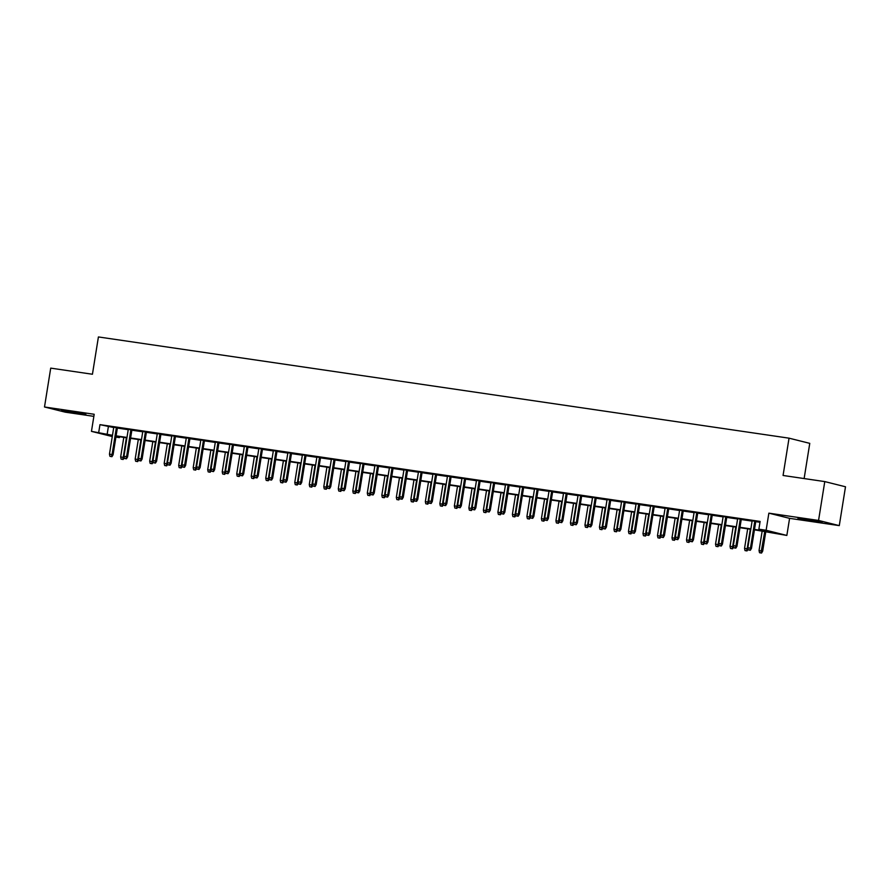 <?xml version="1.0" encoding="UTF-8"?>
<svg xmlns="http://www.w3.org/2000/svg" width="890" height="890" viewBox="0 0 890 890"><rect width="100%" height="100%" fill="white"/><g stroke="black" fill="none" stroke-linecap="round" stroke-linejoin="round"><path stroke-width="1.33" d="M78.086 413.427L85.852 414.284L80.612 413.094L61.588 410.39L78.086 413.427M814.417 521.362L822.182 522.219L816.942 521.028L797.918 518.325L814.417 521.362M119.572 436.756L119.427 437.613L115.911 437.09M112.274 436.556L91.459 431.361L112.474 435.31M804.126 478.564L809.767 443.353L789.041 438.169L98.412 336.943L92.438 374.245L50.719 368.126L44.5 406.986L65.226 412.159L93.862 416.364M789.041 438.169L783.067 475.471L824.774 481.59L845.5 486.774L839.281 525.623L818.555 520.45L768.86 513.163L766.123 530.262L786.849 535.435L754.442 529.828M768.86 513.163L789.586 518.347L839.281 525.623M789.586 518.347L786.849 535.435M824.774 481.59L818.555 520.45M117.402 427.779L113.764 427.245M131.909 429.903L128.271 429.369M146.416 432.028L142.789 431.505M160.934 434.164L157.296 433.63M175.441 436.289L171.803 435.755M189.948 438.414L186.31 437.88M204.455 440.539L200.817 440.005M218.962 442.664L215.324 442.13M233.469 444.789L229.843 444.266M247.987 446.925L244.35 446.391M262.494 449.05L258.857 448.516M277.001 451.174L273.363 450.64M291.508 453.299L287.87 452.765M306.015 455.424L302.389 454.89M320.534 457.56L316.896 457.026M335.041 459.685L331.403 459.151M349.548 461.81L345.91 461.276M364.055 463.935L360.417 463.401M378.561 466.06L374.924 465.526M393.069 468.185L389.442 467.651M407.587 470.32L403.949 469.786M422.094 472.445L418.456 471.911M436.601 474.57L432.963 474.036M451.108 476.695L447.47 476.161M465.615 478.82L461.988 478.286M480.133 480.945L476.495 480.422M494.64 483.081L491.002 482.547M509.147 485.206L505.509 484.672M523.654 487.331L520.016 486.797M538.161 489.455L534.523 488.922M552.668 491.58L549.041 491.046M567.186 493.705L563.548 493.182M581.693 495.841L578.055 495.307M596.2 497.966L592.562 497.432M610.707 500.091L607.069 499.557M625.214 502.216L621.587 501.682M639.732 504.341L636.094 503.807M654.239 506.466L650.601 505.943M668.746 508.602L665.108 508.068M683.253 510.726L679.615 510.193M697.76 512.851L694.122 512.317M712.267 514.976L708.64 514.442M726.785 517.101L723.147 516.567M741.292 519.237L737.654 518.703M754.509 529.428L767.269 531.297L758.87 529.194L760.116 521.429L99.958 424.652L113.72 427.545M117.358 428.079L128.227 429.67M131.865 430.204L142.734 431.795M146.372 432.329L157.241 433.92M160.879 434.454L171.759 436.055M175.386 436.578L186.266 438.18M189.904 438.714L200.773 440.305M204.411 440.839L215.28 442.43M218.918 442.964L229.787 444.555M233.425 445.089L244.305 446.68M247.932 447.214L258.812 448.816M262.45 449.35L273.319 450.941M276.957 451.475L287.826 453.066M291.464 453.6L302.333 455.191M305.971 455.724L316.84 457.315M320.478 457.849L331.358 459.44M334.985 459.974L345.865 461.576M349.503 462.11L360.372 463.701M364.01 464.235L374.879 465.826M378.517 466.36L389.386 467.951M393.024 468.485L403.904 470.076M407.531 470.61L418.411 472.212M422.049 472.735L432.918 474.337M436.556 474.871L447.425 476.462M451.063 476.995L461.932 478.586M465.57 479.12L476.439 480.711M480.077 481.245L490.957 482.836M494.584 483.37L505.464 484.972M509.102 485.495L519.971 487.097M523.609 487.631L534.478 489.222M538.116 489.756L548.985 491.347M552.623 491.881L563.504 493.472M567.13 494.006L578.01 495.597M581.648 496.13L592.518 497.733M596.155 498.255L607.024 499.857M610.662 500.391L621.531 501.982M625.169 502.516L636.038 504.107M639.676 504.641L650.557 506.232M654.183 506.766L665.064 508.357M668.702 508.891L679.571 510.493M683.209 511.027L694.078 512.618M697.716 513.152L708.585 514.743M712.223 515.277L723.092 516.868M726.73 517.402L737.61 518.992M741.248 519.526L752.117 521.117M755.755 521.651L759.982 522.274M755.799 521.362L752.161 520.828M91.459 431.361L94.195 414.273L44.5 406.986M99.958 424.652L98.712 432.429M758.87 529.194L766.123 530.262M112.407 435.711L111.028 435.51L112.385 435.844M115.967 436.745L119.427 437.613M750.804 529.294L739.935 527.692M736.297 527.158L725.428 525.567M721.79 525.033L710.921 523.442M707.283 522.908L696.403 521.317M692.776 520.784L681.896 519.193M678.258 518.659L667.389 517.057M663.751 516.534L652.882 514.932M649.244 514.398L638.375 512.807M634.737 512.273L623.857 510.682M620.23 510.148L609.35 508.557M605.712 508.023L594.843 506.432M591.205 505.898L580.336 504.296M576.698 503.773L565.829 502.171M562.191 501.637L551.322 500.047M547.684 499.513L536.803 497.922M533.177 497.388L522.297 495.797M518.659 495.263L507.79 493.672M504.152 493.138L493.282 491.536M489.645 491.013L478.776 489.411M475.138 488.877L464.257 487.286M460.631 486.752L449.75 485.161M446.113 484.627L435.243 483.036M431.606 482.502L420.736 480.911M417.099 480.378L406.229 478.776M402.591 478.242L391.722 476.651M388.084 476.117L377.204 474.526M373.578 473.992L362.697 472.401M359.059 471.867L348.19 470.276M344.552 469.742L333.683 468.151M330.045 467.617L319.176 466.015M315.538 465.481L304.669 463.89M301.031 463.356L290.151 461.765M286.524 461.231L275.644 459.641M272.006 459.107L261.137 457.516M257.499 456.982L246.63 455.391M242.992 454.857L232.123 453.255M228.485 452.721L217.605 451.13M213.978 450.596L203.098 449.005M199.46 448.471L188.591 446.88M184.953 446.346L174.084 444.755M170.446 444.221L159.577 442.619M155.939 442.096L145.07 440.494M141.432 439.96L130.552 438.37M126.925 437.836L116.045 436.245M116.112 435.844L126.981 437.446M130.619 437.98L141.488 439.571M145.126 440.105L156.006 441.696M159.633 442.23L170.513 443.821M174.151 444.355L185.02 445.946M188.658 446.48L199.527 448.07M203.165 448.605L214.034 450.207M217.672 450.741L228.541 452.331M232.179 452.865L243.059 454.456M246.686 454.99L257.566 456.581M261.204 457.115L272.073 458.706M275.711 459.24L286.58 460.842M290.218 461.365L301.087 462.967M304.725 463.501L315.605 465.092M319.232 465.626L330.112 467.217M333.75 467.751L344.619 469.341M348.257 469.876L359.126 471.466M362.764 472L373.633 473.602M377.271 474.125L388.14 475.727M391.778 476.261L402.658 477.852M406.285 478.386L417.165 479.977M420.803 480.511L431.672 482.102M435.31 482.636L446.179 484.227M449.817 484.761L460.686 486.363M464.324 486.886L475.204 488.488M478.831 489.022L489.711 490.613M493.349 491.147L504.218 492.737M507.856 493.271L518.725 494.862M522.363 495.396L533.232 496.987M536.87 497.521L547.739 499.123M551.377 499.657L562.258 501.248M565.884 501.782L576.765 503.373M580.402 503.907L591.272 505.498M594.909 506.032L605.779 507.623M609.416 508.157L620.285 509.748M623.923 510.282L634.804 511.884M638.43 512.418L649.311 514.008M652.948 514.542L663.818 516.133M667.456 516.667L678.325 518.258M681.962 518.792L692.832 520.383M696.47 520.917L707.339 522.519M710.977 523.042L721.857 524.644M725.484 525.178L736.364 526.769M740.002 527.303L750.871 528.894M108.358 426.755L107.112 434.531M749.781 550.12L748.334 549.909L750.337 550.265L749.781 550.12L750.459 548.129L747.845 547.75L752.183 520.683M754.798 521.062L750.459 548.129L751.472 548.385L755.821 521.217M750.337 550.265L751.472 548.385M747.845 547.75L748.334 549.909M759.526 552.712L761.54 553.057L759.526 552.712L759.048 550.543L762.674 551.188L765.823 531.486M760.983 552.924L764.799 531.341M759.048 550.543L762.185 530.963M762.674 551.188L761.54 553.057M735.274 547.995L733.827 547.784L735.83 548.14L735.274 547.995L735.952 546.004L733.338 545.626L737.677 518.558M740.291 518.937L735.952 546.004L736.965 546.26L741.314 519.093M735.83 548.14L736.965 546.26M733.338 545.626L733.827 547.784M720.767 545.87L719.309 545.659L721.323 546.015L720.767 545.87L721.445 543.879L718.831 543.501L723.169 516.434M725.784 516.812L721.445 543.879L722.446 544.135L726.807 516.968M721.323 546.015L722.446 544.135M718.831 543.501L719.309 545.659M706.26 543.745L704.802 543.534L706.816 543.879L706.26 543.745L706.938 541.754L704.324 541.365L708.663 514.309M711.266 514.687L706.938 541.754L707.939 541.999L712.289 514.832M706.816 543.879L707.939 541.999M704.324 541.365L704.802 543.534M691.741 541.621L690.295 541.398L692.309 541.754L691.741 541.621L692.431 539.629L689.817 539.24L694.144 512.173M696.759 512.562L692.431 539.629L693.432 539.874L697.782 512.707M692.309 541.754L693.432 539.874M689.817 539.24L690.295 541.398M745.019 550.587L747.033 550.932L745.019 550.587L744.541 548.418L747.155 548.807L750.292 529.216M746.476 550.799L747.155 548.807L748.145 549.052L747.033 550.932M744.541 548.418L747.678 528.827M730.512 548.451L732.526 548.807L730.512 548.451L730.034 546.293L732.648 546.683L735.785 527.091M731.969 548.674L732.648 546.683L733.627 546.927M730.034 546.293L733.171 526.702M733.638 546.95L732.526 548.807M716.005 546.327L718.019 546.683L716.005 546.327L715.527 544.168L718.13 544.547L721.278 524.955M717.451 546.538L718.13 544.547L719.12 544.802M715.527 544.168L718.664 524.577M719.131 544.825L718.019 546.683M701.498 544.202L703.512 544.558L701.498 544.202L701.02 542.043L703.623 542.422L706.76 522.831M702.944 544.413L703.623 542.422L704.613 542.666L703.512 544.558M701.02 542.043L704.157 522.452M677.234 539.485L675.788 539.273L677.802 539.629L677.234 539.485L677.913 537.493L675.31 537.115L679.637 510.048M682.252 510.437L677.913 537.493L678.925 537.749L683.275 510.582M677.802 539.629L678.925 537.749M675.31 537.115L675.788 539.273M686.991 542.077L688.994 542.433L686.991 542.077L686.502 539.918L689.116 540.297L692.253 520.706M688.437 542.288L689.116 540.297L690.106 540.542L688.994 542.433M686.502 539.918L689.639 520.327M662.727 537.36L661.281 537.148L663.284 537.504L662.727 537.36L663.406 535.368L660.792 534.99L665.13 507.923M667.745 508.301L663.406 535.368L664.418 535.624L668.768 508.457M663.284 537.504L664.418 535.624M660.792 534.99L661.281 537.148M672.473 539.952L674.486 540.297L672.473 539.952L671.995 537.783L674.609 538.172L677.746 518.581M673.93 540.163L674.609 538.172L675.599 538.417M671.995 537.783L675.132 518.202M675.599 538.45L674.486 540.297M648.22 535.235L646.763 535.024L648.777 535.38L648.22 535.235L648.899 533.244L646.285 532.865L650.623 505.798M653.238 506.176L648.899 533.244L649.911 533.499L654.261 506.332M648.777 535.38L649.911 533.499M646.285 532.865L646.763 535.024M657.966 537.827L659.98 538.172L657.966 537.827L657.488 535.658L660.102 536.047L663.239 516.456M659.423 538.038L660.102 536.047L661.081 536.292M657.488 535.658L660.625 516.067M661.092 536.325L659.98 538.172M633.713 533.11L632.256 532.899L634.27 533.244L633.713 533.11L634.392 531.119L631.778 530.729L636.116 503.673M638.72 504.051L634.392 531.119L635.393 531.375L639.754 504.207M634.27 533.244L635.393 531.375M631.778 530.729L632.256 532.899M643.459 535.691L645.473 536.047L643.459 535.691L642.981 533.533L645.595 533.922L648.732 514.331M644.905 535.913L645.595 533.922L646.574 534.167L645.473 536.047M642.981 533.533L646.118 513.942M619.206 530.985L617.749 530.774L619.763 531.119L619.206 530.985L619.885 528.994L617.271 528.604L621.609 501.548M624.213 501.927L619.885 528.994L620.886 529.239L625.236 502.071M619.763 531.119L620.886 529.239M617.271 528.604L617.749 530.774M628.952 533.566L630.966 533.922L628.952 533.566L628.473 531.408L631.077 531.786L634.214 512.195M630.398 533.778L631.077 531.786L632.067 532.042L630.966 533.922M628.473 531.408L631.611 511.817M604.688 528.86L603.242 528.638L605.256 528.994L604.688 528.86L605.367 526.869L602.764 526.48L607.091 499.412M609.706 499.802L605.367 526.869L606.379 527.114L610.729 499.946M605.256 528.994L606.379 527.114M602.764 526.48L603.242 528.638M614.445 531.441L616.447 531.797L614.445 531.441L613.955 529.283L616.57 529.661L619.707 510.07M615.891 531.653L616.57 529.661L617.56 529.906M613.955 529.283L617.104 509.692M617.571 529.939L616.447 531.797M590.181 526.724L588.735 526.513L590.738 526.869L590.181 526.724L590.86 524.733L588.257 524.355L592.584 497.288M595.199 497.677L590.86 524.733L591.872 524.989L596.222 497.822M590.738 526.869L591.872 524.989M588.257 524.355L588.735 526.513M599.938 529.316L601.94 529.672L599.938 529.316L599.448 527.158L602.063 527.536L605.2 507.945M601.384 529.528L602.063 527.536L603.053 527.781M599.448 527.158L602.586 507.567M603.053 527.815L601.94 529.672M575.674 524.599L574.228 524.388L576.231 524.744L575.674 524.599L576.353 522.608L573.739 522.23L578.077 495.163M580.692 495.541L576.353 522.608L577.365 522.864L581.715 495.697M576.231 524.744L577.365 522.864M573.739 522.23L574.228 524.388M585.42 527.192L587.433 527.536L585.42 527.192L584.941 525.022L587.556 525.412L590.693 505.82M586.877 527.403L587.556 525.412L588.546 525.656M584.941 525.022L588.079 505.442M588.546 525.69L587.433 527.536M561.167 522.475L559.71 522.263L561.724 522.619L561.167 522.475L561.846 520.483L559.231 520.105L563.57 493.038M566.185 493.416L561.846 520.483L562.858 520.739L567.208 493.572M561.724 522.619L562.858 520.739M559.231 520.105L559.71 522.263M570.913 525.067L572.926 525.412L570.913 525.067L570.434 522.897L573.049 523.287L576.186 503.696M572.37 525.278L573.049 523.287L574.028 523.531L572.926 525.412M570.434 522.897L573.572 503.306M546.66 520.35L545.203 520.138L547.216 520.483L546.66 520.35L547.339 518.358L544.725 517.969L549.063 490.913M551.667 491.291L547.339 518.358L548.34 518.614L552.69 491.447M547.216 520.483L548.34 518.614M544.725 517.969L545.203 520.138M556.406 522.931L558.419 523.287L556.406 522.931L555.927 520.772L558.542 521.151L561.679 501.571M557.852 523.153L558.542 521.151L559.521 521.407L558.419 523.287M555.927 520.772L559.065 501.181M532.142 518.225L530.696 518.013L532.71 518.358L532.142 518.225L532.832 516.233L530.218 515.844L534.545 488.777M537.159 489.166L532.832 516.233L533.833 516.478L538.183 489.311M532.71 518.358L533.833 516.478M530.218 515.844L530.696 518.013M541.899 520.806L543.912 521.162L541.899 520.806L541.42 518.648L544.024 519.026L547.161 499.435M543.345 521.017L544.024 519.026L545.014 519.27M541.42 518.648L544.558 499.056M545.025 519.304L543.912 521.162M517.635 516.1L516.189 515.877L518.202 516.233L517.635 516.1L518.314 514.109L515.711 513.719L520.038 486.652M522.653 487.041L518.314 514.109L519.326 514.353L523.676 487.186M518.202 516.233L519.326 514.353M515.711 513.719L516.189 515.877M527.392 518.681L529.394 519.037L527.392 518.681L526.902 516.523L529.517 516.901L532.654 497.31M528.838 518.892L529.517 516.901L530.507 517.146M526.902 516.523L530.039 496.932M530.507 517.179L529.394 519.037M503.128 513.964L501.682 513.753L503.684 514.109L503.128 513.964L503.807 511.973L501.192 511.594L505.531 484.527M508.146 484.917L503.807 511.973L504.819 512.228L509.169 485.061M503.684 514.109L504.819 512.228M501.192 511.594L501.682 513.753M512.874 516.556L514.887 516.912L512.874 516.556L512.395 514.398L515.01 514.776L518.147 495.185M514.331 516.767L515.01 514.776L516 515.021L514.887 516.912M512.395 514.398L515.533 494.807M488.621 511.839L487.164 511.628L489.177 511.984L488.621 511.839L489.3 509.848L486.685 509.469L491.024 482.402M493.639 482.781L489.3 509.848L490.312 510.103L494.662 482.936M489.177 511.984L490.312 510.103M486.685 509.469L487.164 511.628M498.367 514.431L500.38 514.776L498.367 514.431L497.888 512.262L500.503 512.651L503.64 493.06M499.824 514.643L500.503 512.651L501.482 512.896M497.888 512.262L501.026 492.671M501.493 512.929L500.38 514.776M474.114 509.714L472.657 509.503L474.67 509.859L474.114 509.714L474.793 507.723L472.178 507.345L476.517 480.277M479.132 480.656L474.793 507.723L475.794 507.979L480.155 480.811M474.67 509.859L475.794 507.979M472.178 507.345L472.657 509.503M483.86 512.306L485.873 512.651L483.86 512.306L483.381 510.137L485.996 510.526L489.133 490.935M485.306 512.518L485.996 510.526L486.975 510.771M483.381 510.137L486.519 490.546M486.986 510.804L485.873 512.651M459.607 507.589L458.15 507.378L460.163 507.723L459.607 507.589L460.286 505.598L457.671 505.209L462.01 478.153M464.613 478.531L460.286 505.598L461.287 505.843L465.637 478.686M460.163 507.723L461.287 505.843M457.671 505.209L458.15 507.378M469.353 510.17L471.366 510.526L469.353 510.17L468.874 508.012L471.478 508.39L474.615 488.81M470.799 510.382L471.478 508.39L472.468 508.646M468.874 508.012L472.012 488.421M472.479 508.668L471.366 510.526M445.089 505.464L443.643 505.253L445.656 505.598L445.089 505.464L445.768 503.473L443.164 503.084L447.492 476.017M450.106 476.406L445.768 503.473L446.78 503.718L451.13 476.551M445.656 505.598L446.78 503.718M443.164 503.084L443.643 505.253M454.846 508.045L456.848 508.401L454.846 508.045L454.367 505.887L456.971 506.265L460.108 486.674M456.292 508.257L456.971 506.265L457.961 506.51L456.848 508.401M454.367 505.887L457.505 486.296M430.582 503.328L429.136 503.117L431.149 503.473L430.582 503.328L431.261 501.337L428.657 500.959L432.985 473.892M435.599 474.281L431.261 501.337L432.273 501.593L436.623 474.426M431.149 503.473L432.273 501.593M428.657 500.959L429.136 503.117M440.339 505.921L442.341 506.276L440.339 505.921L439.849 503.762L442.464 504.141L445.601 484.549M441.785 506.132L442.464 504.141L443.454 504.385L442.341 506.276M439.849 503.762L442.986 484.171M416.075 501.204L414.629 500.992L416.631 501.348L416.075 501.204L416.754 499.212L414.139 498.834L418.478 471.767M421.092 472.156L416.754 499.212L417.766 499.468L422.116 472.301M416.631 501.348L417.766 499.468M414.139 498.834L414.629 500.992M425.82 503.796L427.834 504.152L425.82 503.796L425.342 501.637L427.957 502.016L431.094 482.425M427.278 504.007L427.957 502.016L428.947 502.26M425.342 501.637L428.479 482.046M428.947 502.294L427.834 504.152M401.568 499.079L400.111 498.867L402.124 499.223L401.568 499.079L402.247 497.087L399.632 496.709L403.971 469.642M406.585 470.02L402.247 497.087L403.259 497.343L407.609 470.176M402.124 499.223L403.259 497.343M399.632 496.709L400.111 498.867M411.314 501.671L413.327 502.016L411.314 501.671L410.835 499.501L413.45 499.891L416.587 480.3M412.771 501.882L413.45 499.891L414.428 500.136M410.835 499.501L413.972 479.91M414.44 500.169L413.327 502.016M387.061 496.954L385.604 496.742L387.617 497.098L387.061 496.954L387.74 494.962L385.125 494.584L389.464 467.517M392.067 467.895L387.74 494.962L388.741 495.218L393.091 468.051M387.617 497.098L388.741 495.218M385.125 494.584L385.604 496.742M372.543 494.829L371.097 494.618L373.11 494.962L372.543 494.829L373.233 492.838L370.618 492.448L374.946 465.392M377.56 465.77L373.233 492.838L374.234 493.082L378.584 465.915M373.11 494.962L374.234 493.082M370.618 492.448L371.097 494.618M358.036 492.704L356.59 492.493L358.603 492.838L358.036 492.704L358.714 490.713L356.111 490.323L360.439 463.256M363.053 463.646L358.714 490.713L359.727 490.957L364.077 463.79M358.603 492.838L359.727 490.957M356.111 490.323L356.59 492.493M396.807 499.546L398.82 499.891L396.807 499.546L396.328 497.377L398.943 497.766L402.08 478.175M398.253 499.757L398.943 497.766L399.922 498.011L398.82 499.891M396.328 497.377L399.465 477.785M382.3 497.41L384.313 497.766L382.3 497.41L381.821 495.252L384.424 495.63L387.562 476.05M383.746 497.621L384.424 495.63L385.415 495.886L384.313 497.766M381.821 495.252L384.958 475.661M367.793 495.285L369.795 495.641L367.793 495.285L367.303 493.127L369.917 493.505L373.055 473.914M369.239 495.496L369.917 493.505L370.907 493.75M367.303 493.127L370.44 473.536M370.907 493.783L369.795 495.641M343.529 490.568L342.083 490.357L344.085 490.713L343.529 490.568L344.207 488.577L341.593 488.198L345.932 461.131M348.546 461.521L344.207 488.577L345.22 488.832L349.57 461.665M344.085 490.713L345.22 488.832M341.593 488.198L342.083 490.357M353.274 493.16L355.288 493.516L353.274 493.16L352.796 491.002L355.41 491.38L358.548 471.789M354.732 493.372L355.41 491.38L356.401 491.625M352.796 491.002L355.933 471.411M356.401 491.658L355.288 493.516M329.022 488.443L327.565 488.232L329.578 488.588L329.022 488.443L329.701 486.452L327.086 486.074L331.425 459.006M334.039 459.385L329.701 486.452L330.713 486.708L335.063 459.54M329.578 488.588L330.713 486.708M327.086 486.074L327.565 488.232M338.767 491.035L340.781 491.391L338.767 491.035L338.289 488.877L340.903 489.255L344.041 469.664M340.225 491.247L340.903 489.255L341.882 489.5M338.289 488.877L341.426 469.286M341.894 489.533L340.781 491.391M314.515 486.318L313.058 486.107L315.071 486.463L314.515 486.318L315.194 484.327L312.579 483.949L316.918 456.882M319.532 457.26L315.194 484.327L316.195 484.583L320.556 457.416M315.071 486.463L316.195 484.583M312.579 483.949L313.058 486.107M324.26 488.91L326.274 489.255L324.26 488.91L323.782 486.741L326.396 487.13L329.534 467.539M325.718 489.122L326.396 487.13L327.375 487.375M323.782 486.741L326.919 467.15M327.386 487.409L326.274 489.255M300.008 484.193L298.55 483.982L300.564 484.338L300.008 484.193L300.686 482.202L298.072 481.824L302.411 454.757M305.014 455.135L300.686 482.202L301.688 482.458L306.038 455.291M300.564 484.338L301.688 482.458M298.072 481.824L298.55 483.982M309.753 486.774L311.767 487.13L309.753 486.774L309.275 484.616L311.878 485.005L315.027 465.414M311.2 486.997L311.878 485.005L312.868 485.25L311.767 487.13M309.275 484.616L312.412 465.025M285.49 482.069L284.043 481.857L286.057 482.202L285.49 482.069L286.168 480.077L283.565 479.688L287.893 452.632M290.507 453.01L286.168 480.077L287.181 480.322L291.531 453.155M286.057 482.202L287.181 480.322M283.565 479.688L284.043 481.857M295.246 484.649L297.249 485.005L295.246 484.649L294.768 482.491L297.371 482.87L300.509 463.278M296.693 484.861L297.371 482.87L298.361 483.125M294.768 482.491L297.905 462.9M298.373 483.148L297.249 485.005M270.983 479.944L269.536 479.721L271.55 480.077L270.983 479.944L271.661 477.952L269.058 477.563L273.386 450.496M276 450.885L271.661 477.952L272.674 478.197L277.024 451.03M271.55 480.077L272.674 478.197M269.058 477.563L269.536 479.721M280.739 482.525L282.742 482.881L280.739 482.525L280.25 480.366L282.864 480.745L286.002 461.154M282.186 482.736L282.864 480.745L283.854 480.989M280.25 480.366L283.387 460.775M283.854 481.023L282.742 482.881M256.476 477.808L255.03 477.596L257.032 477.952L256.476 477.808L257.154 475.816L254.54 475.438L258.879 448.371M261.493 448.76L257.154 475.816L258.167 476.072L262.517 448.905M257.032 477.952L258.167 476.072M254.54 475.438L255.03 477.596M266.221 480.4L268.235 480.756L266.221 480.4L265.743 478.242L268.357 478.62L271.495 459.029M267.679 480.611L268.357 478.62L269.347 478.865L268.235 480.756M265.743 478.242L268.88 458.65M241.969 475.683L240.511 475.471L242.525 475.827L241.969 475.683L242.647 473.691L240.033 473.313L244.372 446.246M246.986 446.624L242.647 473.691L243.66 473.947L248.01 446.78M242.525 475.827L243.66 473.947M240.033 473.313L240.511 475.471M251.714 478.275L253.728 478.62L251.714 478.275L251.236 476.106L253.85 476.495L256.988 456.904M253.172 478.486L253.85 476.495L254.829 476.74L253.728 478.62M251.236 476.106L254.373 456.526M227.462 473.558L226.004 473.347L228.018 473.703L227.462 473.558L228.14 471.567L225.526 471.188L229.865 444.121M232.468 444.499L228.14 471.567L229.142 471.822L233.503 444.655M228.018 473.703L229.142 471.822M225.526 471.188L226.004 473.347M237.207 476.15L239.221 476.495L237.207 476.15L236.729 473.981L239.343 474.37L242.481 454.779M238.654 476.361L239.343 474.37L240.322 474.615M236.729 473.981L239.866 454.389M240.333 474.648L239.221 476.495M212.944 471.433L211.497 471.222L213.511 471.578L212.944 471.433L213.633 469.442L211.019 469.052L215.358 441.996M217.961 442.375L213.633 469.442L214.635 469.697L218.985 442.53M213.511 471.578L214.635 469.697M211.019 469.052L211.497 471.222M222.7 474.014L224.714 474.37L222.7 474.014L222.222 471.856L224.825 472.245L227.962 452.654M224.147 474.236L224.825 472.245L225.815 472.49M222.222 471.856L225.359 452.265M225.826 472.512L224.714 474.37M198.437 469.308L196.99 469.097L199.004 469.442L198.437 469.308L199.115 467.317L196.512 466.927L200.84 439.871M203.454 440.25L199.115 467.317L200.128 467.561L204.478 440.394M199.004 469.442L200.128 467.561M196.512 466.927L196.99 469.097M208.193 471.889L210.196 472.245L208.193 471.889L207.704 469.731L210.318 470.109L213.455 450.518M209.639 472.101L210.318 470.109L211.308 470.365L210.196 472.245M207.704 469.731L210.841 450.14M183.93 467.183L182.483 466.961L184.486 467.317L183.93 467.183L184.608 465.192L181.994 464.803L186.333 437.735M188.947 438.125L184.608 465.192L185.621 465.437L189.97 438.269M184.486 467.317L185.621 465.437M181.994 464.803L182.483 466.961M193.675 469.764L195.689 470.12L193.675 469.764L193.197 467.606L195.811 467.984L198.948 448.393M195.133 469.976L195.811 467.984L196.801 468.229L195.689 470.12M193.197 467.606L196.334 448.015M169.423 465.047L167.976 464.836L169.979 465.192L169.423 465.047L170.101 463.056L167.487 462.678L171.826 435.611M174.44 436L170.101 463.056L171.114 463.312L175.464 436.145M169.979 465.192L171.114 463.312M167.487 462.678L167.976 464.836M179.168 467.639L181.182 467.995L179.168 467.639L178.69 465.481L181.304 465.859L184.441 446.268M180.626 467.851L181.304 465.859L182.294 466.104M178.69 465.481L181.827 445.89M182.294 466.138L181.182 467.995M154.916 462.922L153.458 462.711L155.472 463.067L154.916 462.922L155.594 460.931L152.98 460.553L157.319 433.486M159.933 433.864L155.594 460.931L156.595 461.187L160.957 434.02M155.472 463.067L156.595 461.187M152.98 460.553L153.458 462.711M164.661 465.514L166.675 465.859L164.661 465.514L164.183 463.345L166.797 463.734L169.934 444.143M166.119 465.726L166.797 463.734L167.776 463.979M164.183 463.345L167.32 443.765M167.787 464.013L166.675 465.859M140.409 460.798L138.951 460.586L140.965 460.942L140.409 460.798L141.087 458.806L138.473 458.428L142.812 431.361M145.415 431.739L141.087 458.806L142.089 459.062L146.438 431.895M140.965 460.942L142.089 459.062M138.473 458.428L138.951 460.586M150.154 463.39L152.168 463.734L150.154 463.39L149.676 461.22L152.279 461.61L155.427 442.019M151.6 463.601L152.279 461.61L153.269 461.854M149.676 461.22L152.813 441.629M153.28 461.888L152.168 463.734M125.891 458.673L124.444 458.461L126.458 458.806L125.891 458.673L126.58 456.681L123.966 456.292L128.293 429.236M130.908 429.614L126.58 456.681L127.582 456.937L131.931 429.77M126.458 458.806L127.582 456.937M123.966 456.292L124.444 458.461M135.647 461.254L137.661 461.61L135.647 461.254L135.169 459.095L137.772 459.485L140.909 439.894M137.093 461.476L137.772 459.485L138.762 459.73L137.661 461.61M135.169 459.095L138.306 439.504M111.384 456.548L109.937 456.336L111.951 456.681L111.384 456.548L112.062 454.556L109.459 454.167L113.787 427.111M116.401 427.489L112.062 454.556L113.075 454.801L117.424 427.634M111.951 456.681L113.075 454.801M109.459 454.167L109.937 456.336M121.14 459.129L123.143 459.485L121.14 459.129L120.651 456.971L123.265 457.349L126.402 437.758M122.586 459.34L123.265 457.349L124.255 457.605L123.143 459.485M120.651 456.971L123.788 437.379"/></g></svg>
